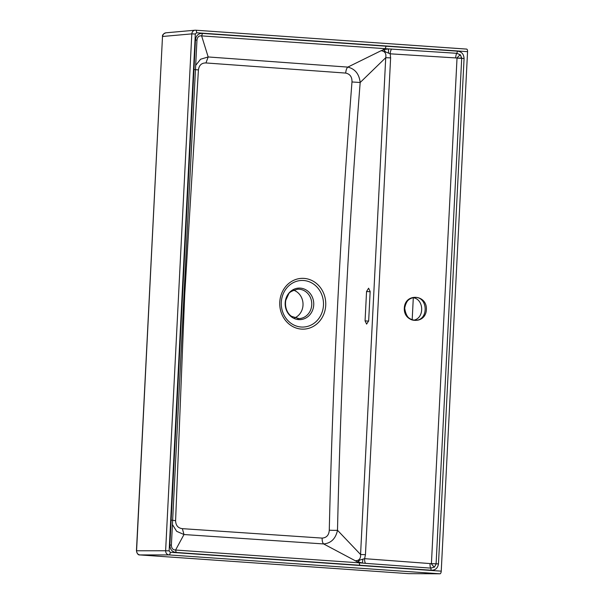 <?xml version="1.0" encoding="UTF-8"?>
<svg xmlns="http://www.w3.org/2000/svg" width="604" height="604" viewBox="0 0 604 604"><rect width="100%" height="100%" fill="white"/><g stroke="black" fill="none" stroke-linecap="round" stroke-linejoin="round"><path stroke-width="0.91" d="M351.981 81.955C352.14 76.98 350.048 74.02 345.707 73.084L205.956 62.952C201.608 62.876 199.094 65.202 198.429 69.921L184.688 295.348L175.59 520.701C175.794 525.488 178.052 528.138 182.37 528.659L322.151 538.096C326.56 537.764 328.931 535.129 329.278 530.184C332.744 380.83 340.309 231.415 351.981 81.955L360.18 82.499L385.729 57.697C386.462 53.628 384.952 51.287 381.192 50.668L347.806 67.104C355.054 68.871 359.184 74.005 360.18 82.499C348.395 231.808 340.837 381.064 337.5 530.282L360.565 554.495C360.89 558.549 359.146 560.648 355.348 560.791L323.646 543.94L183.986 534.532L176.67 531.324L172.419 524.536M365.065 320.875L366.553 291.498L368.599 288.214L370.154 291.453L368.666 320.83L366.62 324.114L365.065 320.875L368.644 321.124M195.711 30.215L466.56 49.09A2.62 1.102 94 0 1 466.628 49.09A2.62 1.102 94 0 1 467.556 51.657L441.237 571.15L170.252 552.267A2.62 1.102 94 0 1 168.992 554.917L439.976 573.8A2.62 1.102 -86 0 0 441.237 571.15M195.673 65.383L200.581 59.237L208.176 56.957L201.623 35.885L202.476 33.409L386.084 46.198L385.231 48.682L383.079 49.739L388.531 48.909L201.623 35.885C198.965 35.538 197.41 36.957 196.964 40.136L195.462 39.962L169.883 544.974C170.011 549.466 172.11 551.958 176.187 552.464L431.052 570.221A2.62 1.102 -86 0 0 430.69 568.115L434.442 567.111L436.073 564.091L434.442 567.111A5.232 1.804 -127 0 1 431.377 563.668L364.62 558.67A5.232 2.122 -85.6 0 0 365.579 563.351L430.69 568.115A5.232 2.122 -85.3 0 1 430.063 563.909M408.538 573.649A1.638 0.687 -86 0 0 408.561 573.649L439.976 573.8M408.561 573.649A1.638 0.687 -86 0 0 408.576 573.649L139.917 554.933C138.278 555.204 137.123 553.823 136.444 550.788L136.579 550.773C136.663 553.158 137.787 554.548 139.939 554.933L408.576 573.649M365.45 554.683L360.565 554.495L385.729 57.697L390.614 57.886L365.45 554.683L364.62 558.67L362.928 559.123A5.232 0.385 -79.6 0 0 362.483 563.056L365.579 563.351M404.642 308.146C405.05 315.635 408.674 319.69 415.507 320.301L415.507 320.301C428.946 320.369 428.062 296.39 414.661 297.425L414.661 297.425C408.81 298.187 405.465 301.758 404.642 308.146M413.702 320.196C424.823 318.24 424.106 298.814 412.872 297.666M413.302 297.742L412.185 319.833M293.612 290.184A14.715 13.326 -92.1 0 1 303.019 303.737A14.715 13.326 -92.1 0 1 294.624 317.93M357.651 561.78L362.483 563.056L359.191 562.83L355.348 560.791L359.69 560.089A5.232 2.416 -70 0 1 357.651 561.78M362.928 559.123L359.69 560.089M359.795 565.253L359.191 562.83L175.583 550.033L176.187 552.464M169.883 544.974L171.385 545.148L184.114 292.638L171.385 545.148C171.506 548.326 172.903 549.95 175.583 550.033L183.986 534.532L182.37 528.659M329.278 530.184A6.538 0.453 -178.2 0 0 337.5 530.282C335.65 538.692 331.037 543.245 323.646 543.94A6.538 2.733 -85.9 0 1 322.151 538.096M431.415 563.6L438.474 563.902L464.076 58.467L461.698 58.354L436.096 563.789L431.377 563.668M467.556 51.657L196.572 32.775L195.326 33.998L169.135 550.878L165.624 550.757C165.715 553.143 166.832 554.532 168.992 554.917L139.939 554.933M195.326 33.998L191.808 33.877C192.057 31.77 193.144 30.547 195.062 30.215L165.873 32.812C163.963 33.152 162.884 34.368 162.627 36.474L191.808 33.877L165.624 550.757L136.579 550.773L162.499 36.497C162.189 35.04 163.322 33.816 165.889 32.812M461.705 58.052L460.391 54.821L461.698 58.354L457.024 58.127L461.705 58.052M385.435 51.861L381.192 50.668L383.585 49.77A5.232 2.303 73.6 0 1 385.435 51.861L388.561 53.16A5.232 0.438 85.8 0 1 388.531 48.909L456.775 53.303L460.391 54.821A5.232 1.548 134 0 0 456.994 58.007L390.199 53.816A5.232 2.129 93.4 0 1 391.634 49.03M390.614 57.886L390.199 53.816L388.561 53.16M196.572 32.775A2.62 1.102 -86 0 0 195.643 30.208L195.643 30.208A2.62 1.102 -86 0 0 195.575 30.208L466.628 49.09M386.084 46.198L457.341 51.166A2.62 1.102 94 0 1 456.775 53.303A5.232 2.129 93.2 0 0 455.71 57.591M184.114 292.638L196.972 40.007L184.265 289.475M175.59 520.701L171.936 520.172M194.767 69.596L198.429 69.921M345.707 73.084A6.538 2.733 -86.1 0 1 347.806 67.104L208.176 56.957L205.956 62.952M170.252 552.267L169.135 550.878M431.052 570.221C435.227 570.403 437.704 568.296 438.474 563.902M195.462 39.962C196.043 35.523 198.384 33.341 202.476 33.409M457.341 51.166C461.516 51.566 463.759 54.005 464.076 58.467M304.507 329.089A25.406 23.005 -92.1 0 1 279.735 303.827A25.406 23.005 -92.1 0 1 304.031 278.391A25.406 23.005 -92.1 0 1 325.76 303.669A25.406 23.005 -92.1 0 1 304.507 329.089M431.422 563.562L457.024 58.127M404.318 308.093C404.982 292.759 427.277 294.299 426.386 309.61C425.722 324.944 403.427 323.412 404.318 308.093M366.553 291.498L370.139 291.747M298.663 319.614A15.779 14.292 -92.1 0 1 287.496 295.13A15.779 14.292 -92.1 0 1 312.215 296.851A15.779 14.292 -92.1 0 1 298.663 319.614M303.563 280.498A23.314 21.11 87.9 0 0 281.305 302.294A23.314 21.11 87.9 0 0 301.207 327.021A23.314 21.11 87.9 0 0 323.465 305.231A23.314 21.11 87.9 0 0 303.563 280.498M297.689 318.587A14.715 13.326 87.9 0 0 298.972 318.61A14.715 13.326 87.9 0 0 311.755 303.419A14.715 13.326 87.9 0 0 297.9 289.195C292.155 290.652 289.029 292.351 288.516 294.284L285.783 300.294C284.295 309.452 289.195 315.069 291.641 316.383L298.972 318.61M415.507 320.301C409.527 320.633 405.926 316.579 404.703 308.138C406.666 298.263 411.43 297.885 414.661 297.425M136.444 550.788L162.499 36.497"/></g></svg>
